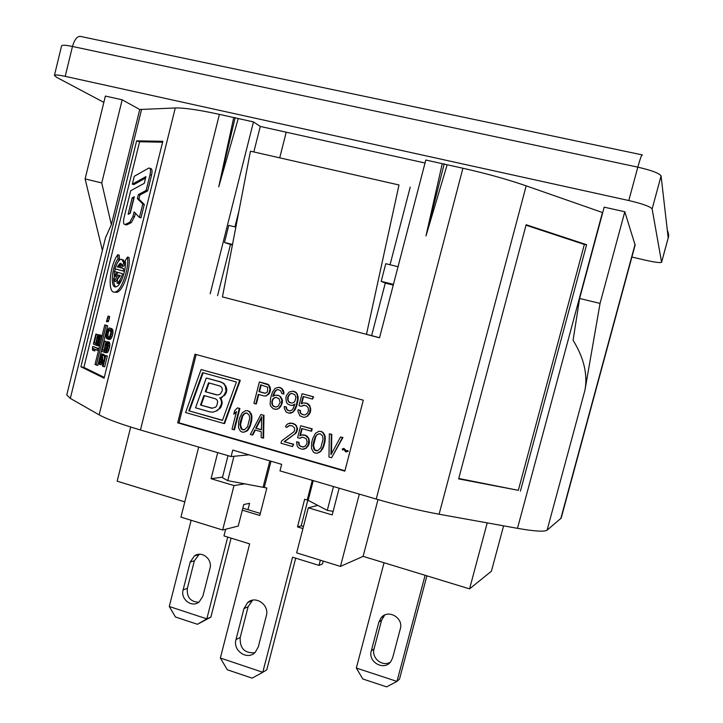 <?xml version="1.0" encoding="UTF-8"?>
<svg xmlns="http://www.w3.org/2000/svg" width="723" height="723" viewBox="0 0 723 723"><rect width="100%" height="100%" fill="white"/><g stroke="black" fill="none" stroke-linecap="round" stroke-linejoin="round"><path stroke-width="1.08" d="M123.217 259.665L125.269 263.488L123.75 263.091L121.708 259.268L120.886 259.286C118.644 260.181 116.674 263.353 114.984 268.811L123.226 271.017L123.642 268.558L120.163 267.646L121.184 263.515L122.079 265.82L123.597 266.209L125.269 263.488M379.566 337.713L371.622 335.653L385.278 283.091L381.193 281.346L385.766 263.705L398.039 266.706M381.193 281.346L393.439 284.383M385.278 283.091L393.258 285.07M444.247 163.741L425.974 235.933L447.166 164.754L442.25 163.669L425.974 235.933M371.622 335.653L222.44 296.909M442.25 163.669L425.802 160.027L379.539 337.795L366.471 334.406L398.997 184.98L250.447 151.179L222.422 296.99M232.517 244.464L224.473 242.467L228.784 225.368L235.852 227.094M232.39 245.133L224.473 242.467M250.447 151.179L398.997 184.98M210.176 293.809L253.466 121.907L260.262 126.444L253.854 151.866M238.979 210.827L234.939 226.868M230.447 244.654L217.587 295.644M235.183 117.515L218.717 186.886L238.256 118.545L233.737 117.542L218.717 186.886M600.054 303.416L579.62 298.472L573.095 340.289C583.868 357.74 587.817 374.378 584.952 390.185L600.054 303.416L624.808 211.749L635.137 245.097L561.184 518.111L547.112 530.131C544.609 531.956 534.74 531.351 517.496 528.332L439.105 514.225C419.801 510.682 398.843 505.639 376.231 499.069L279.982 470.872L281.663 464.338L232.752 450.086L231.107 456.556L248.992 454.821M458.753 478.49L518.328 490.33L584.347 244.455L526.028 225.205M520.415 491.143L586.615 244.717L526.145 224.745L458.644 478.888L518.328 490.33M586.615 244.717L584.347 244.455M447.166 164.754L462.919 168.242C486.254 173.466 507.338 179.34 526.172 185.847L602.72 212.598M579.62 298.472L604.184 207.158L624.808 211.749M339.141 488.206L332.191 514.921L308.314 507.79L317.813 505.395M503.597 525.829L491.414 571.215L469.561 588.874L363.118 556.358L340.452 566.407L296.647 552.869L308.314 507.79M340.452 566.407L359.331 494.116M363.118 556.358L378.002 499.584M469.561 588.874L487.212 522.883M122.223 265.856L121.681 268.034L120.163 267.646M121.681 279.982L118.509 283.47L116.99 283.091L117.578 279.132L120.271 275.644L117.957 275.002L114.18 281.139L115.689 281.518L119.458 275.418M116.99 283.091C119.114 281.961 120.976 278.834 122.567 273.701L117.994 272.454L115.436 276.611L115.4 274.288L116.665 274.613M114.333 271.45L117.795 272.372L114.333 271.45L114.18 281.139M122.567 273.701L117.994 272.454M117.795 272.372L117.632 273.05M116.286 271.984L115.698 274.369M124.501 271.351L123.226 271.017M121.681 268.034L123.642 268.558M123.75 263.091L122.079 265.82M119.602 265.63L118.744 267.257L117.234 266.868L120.19 263.262L118.744 267.257M119.168 267.383L117.234 266.868M117.713 254.731C109.218 266.209 107.203 294.921 115.228 291.956C121.419 291.035 129.309 268.685 127.456 257.063L125.269 260.632C126.633 269.363 120.732 286.073 116.087 286.778C110.077 289.01 111.586 267.42 117.976 258.834L117.713 254.731L119.223 255.129L119.476 259.223L117.569 262.594M114.559 292.065L116.746 292.336C122.955 291.414 130.845 269.083 128.983 257.46L127.456 257.063M115.255 268.884L114.605 271.523M113.71 278.292C113.583 282.738 114.27 285.594 115.788 286.841M119.476 259.223L117.976 258.834M148.613 168.179L134.279 176.276L132.327 184.157L145.938 176.62L144.284 183.326L130.709 190.709L124.013 217.84C123.136 222.16 123.47 224.392 125.025 224.528L129.815 222.196L133.023 216.285L134.107 211.902L139.458 217.433L142.774 204.031L137.388 198.653L138.4 194.55L146.145 190.429L150.041 174.686C150.917 170.366 150.574 168.152 149.001 168.025L148.613 168.179M145.576 178.111L133.818 184.591L132.327 184.157M125.287 224.437L126.787 224.844L125.712 224.717M126.787 224.844L131.324 222.612L134.532 216.71L135.4 213.231M142.774 204.031L144.302 204.464L140.985 217.858L139.458 217.433M144.302 204.464L138.897 199.087L137.388 198.653M138.897 199.087L139.91 194.984L138.4 194.55M139.91 194.984L147.673 190.872L146.145 190.429M147.673 190.872L151.568 175.147C152.445 170.827 152.092 168.604 150.511 168.486L149.86 168.287M130.248 213.24L128.116 214.324L132.182 197.849L134.333 196.71L130.248 213.24M129.95 213.393L133.683 198.283L132.182 197.849M106.426 321.627L108.26 321.744L109.39 318.192L107.872 317.831L108.052 316.087L106.426 321.627L107.872 317.831M108.278 320.66L106.751 320.307M109.39 318.192L109.571 316.448L108.052 316.087M108.26 321.744L106.742 321.383M108.685 337.578L107.908 335.671L106.38 335.318L106.706 336.773L107.98 337.623L109.607 336.629L110.791 332.797L110.474 330.357L109.182 329.525L107.564 330.538L106.38 335.318M108.233 337.126L106.706 336.773M107.908 335.671L107.917 334.695L106.389 334.342M107.917 334.695L108.188 333.158L106.661 332.806M108.188 333.158L108.658 331.703L107.131 331.351M108.658 331.703L109.092 330.89L107.564 330.538M109.092 330.89L110.013 329.932L108.486 329.58M108.432 337.596L107.248 337.325M107.718 339.168L109.842 339.43L106.335 338.274L105.802 334.433L106.688 330.845L108.857 328.079L110.393 328.35L111.08 329.281L111.387 332.707L110.492 336.322L108.314 339.078M109.842 339.43L108.703 338.906M110.23 339.259L110.8 338.834L109.263 338.481M110.8 338.834L111.342 338.057L109.806 337.704M111.342 338.057L112.029 336.674L110.492 336.322M112.029 336.674L112.589 334.912L111.044 334.559M112.589 334.912L112.933 333.059L111.387 332.707M112.933 333.059L112.987 331.432L111.45 331.071M112.987 331.432L112.887 330.402L111.36 330.05M112.887 330.402L112.616 329.634L111.08 329.281M112.616 329.634L110.845 328.857M112.372 329.209L110.393 328.35M111.92 328.703L109.453 327.989M106.29 350.275L106.471 347.953L104.934 347.609L104.239 352.282L101.563 351.107L104.067 340.958L104.582 341.175L102.44 349.842L104.094 350.556L105.341 344.13L106.661 342.042L107.745 341.834L108.251 345.368L107.058 350.185L105.169 352.697L107.465 346.697L107.266 343.289L106.209 343.841L104.934 347.609M106.272 349.191L104.745 348.848M106.471 347.953L106.914 346.154L105.377 345.811M106.914 346.154L107.311 344.998L105.784 344.654M107.6 344.157L106.209 343.841M107.311 344.998L107.655 344.365M107.402 343.533L106.67 343.371M105.739 352.273L107.275 352.616L105.169 352.697M107.275 352.616L107.917 351.893L106.371 351.559M107.917 351.893L108.604 350.528L107.058 350.185M108.604 350.528L109.074 349.073L107.537 348.73M109.074 349.073L109.525 347.266L107.989 346.923M109.525 347.266L109.797 345.711L108.251 345.368M109.797 345.711L109.851 344.076L108.314 343.732M109.851 344.076L109.652 343L108.116 342.648M109.652 343L109.281 342.178L107.745 341.834M109.281 342.178L107.329 341.654M104.103 350.239L102.44 349.842M105.594 343.615L106.118 341.518L104.582 341.175M103.967 350.176L104.13 349.543M106.118 341.518L104.067 340.958M105.215 352.499L104.239 352.282M106.154 350.492L104.754 350.185M103.136 366.489L104.681 366.814L107.365 355.996L105.82 355.653L103.136 366.489L102.621 366.245L101.862 355.879L100.298 358.491L99.512 364.446L99.06 362.575L99.566 359.159L100.904 355.12L102.305 354.089L103.217 363.841L105.305 355.418L105.82 355.653M107.365 355.996L105.305 355.418M104.483 358.716L104.338 355.644L102.802 355.3M104.338 355.644L104.175 354.903L102.639 354.568M104.175 354.903L102.305 354.089M103.832 354.424L102.097 353.99M99.882 362.955L101.41 363.289L101.039 364.781L99.512 364.446M101.41 363.289L101.247 362.548L99.72 362.214M101.247 362.548L101.265 361.563L99.738 361.229M101.265 361.563L101.536 360.018L100 359.692M101.536 360.018L101.826 358.825L100.298 358.491M102.16 357.352L100.768 357.045M101.826 358.825L102.178 357.758M102.042 356.43L101.202 356.249M98.012 343.127L98.192 340.922L96.683 340.578L95.987 345.169L93.403 344.049L95.87 334.08L96.367 334.288L94.261 342.801L95.852 343.479L97.081 337.18L98.364 335.111L99.422 334.894L99.901 338.346L98.735 343.082L96.891 345.558L99.132 339.656L98.952 336.322L97.93 336.882L96.683 340.578M98.003 342.142L96.493 341.798M98.192 340.922L98.626 339.159L97.117 338.816M98.626 339.159L99.024 338.021L97.515 337.677M99.277 337.18L97.93 336.882M99.024 338.021L99.331 337.424M99.087 336.575L98.373 336.412M97.442 345.142L98.952 345.486L98.409 345.901L96.891 345.558M98.952 345.486L99.575 344.772L98.066 344.428M100.217 343.416L98.735 343.082M99.575 344.772L100.19 343.533M100.578 341.961L99.196 341.645M101.021 340.181L99.638 339.873M101.392 338.689L99.901 338.346M101.419 338.563L101.482 337.09L99.964 336.746M101.482 337.09L101.292 336.032L99.774 335.689M101.292 336.032L100.931 335.237L99.422 334.894M100.931 335.237L99.015 334.722M95.87 343.181L94.261 342.801M97.406 336.529L97.876 334.632L96.367 334.288M95.77 343.136L95.888 342.657M97.876 334.632L95.87 334.08M96.936 345.386L95.987 345.169M97.831 343.407L96.502 343.109M92.39 348.152L92.824 346.398L97.515 348.45L97.072 350.221L93.186 348.504L93.439 350.574L92.652 350.221L92.39 348.152M98.906 348.73L92.824 346.398M94.731 349.191L94.948 350.908L93.439 350.574M98.464 350.528L97.072 350.221M98.897 348.757L97.515 348.45M106.145 325.395L96.331 365.061L95.02 364.437L104.808 324.88L107.673 325.757L104.808 324.88M107.673 325.757L97.858 365.386L96.331 365.061M104.284 377.406L83.895 367.411L139.593 141.762L162.594 142.205M136.638 140.84L162.82 141.301L104.094 378.183L80.904 366.769L136.638 140.84L139.593 141.762M80.904 366.769L83.895 367.411M231.107 456.556L140.443 429.995C120.343 424.04 106.579 418.988 99.15 414.848L70.321 398.4L66.778 394.939L105.513 237.713L111.351 224.708L101.753 182.946L122.178 99.801L105.386 96.069L85.106 178.915L101.753 182.946M233.737 117.542L219.403 114.37C198.635 109.851 183.931 107.718 175.282 107.98L139.747 109.498L122.178 99.801M102.395 250.375L85.106 178.915M111.351 224.708L139.747 109.498M642.422 154.939C641.87 154.089 640.334 158.156 637.822 167.149L628.802 200.542C642.63 203.796 650.411 206.597 652.137 208.947L661.59 262.277C660.415 263.009 655.074 262.322 645.558 260.217L631.893 257.054M628.802 200.542L65.215 76.349C58.5 74.912 54.903 74.614 54.415 75.454L56.692 77.361L103.85 102.368M198.68 447.058L180.949 517.117L222.657 530.004L238.238 526.064L243.75 504.527L249.589 503.316L247.953 509.688M184.808 501.87L117.162 481.202L130.682 427.031M222.657 530.004L233.999 485.567L245.169 483.768M217.713 452.625L211.08 478.716L222.548 477.126M233.999 485.567L211.08 478.716M239.738 380.244L240.316 380.289L224.6 423.515L224.003 423.533L239.738 380.244L201.084 369.561L185.585 412.526L224.003 423.533M240.316 380.289L201.084 369.561M236.421 382.015L222.467 420.415L188.793 410.791L202.557 372.634L236.421 382.015M222.53 420.253L188.793 410.791M189.426 410.791L203.136 372.797M216.9 405.476L215.608 407.212L211.902 408.269L200.488 405.025L203.922 395.517L215.355 398.735L216.936 399.882L217.677 401.5L216.9 405.476M212.39 408.233L200.488 405.025M201.111 405.034L204.492 395.68M219.964 386.019L221.545 387.157L222.295 388.766L222.205 390.845L220.443 393.863L218.78 394.794L216.737 394.921L205.305 391.712L208.513 382.819L219.964 386.019M217.162 394.894L205.305 391.712M205.919 391.739L209.083 382.982M221.102 397.551L223.841 395.517L226.064 391.224L225.269 386.091L223.534 383.506L220.741 382.024L206.29 378.012L195.526 407.799L209.923 411.902L213.158 412.128L216.258 410.908L218.997 408.875L221.446 403.958L221.536 401.88L220.642 398.825L219.665 397.849L221.708 397.569L223.841 395.517M224.437 395.535L225.739 393.8L225.142 393.773M225.739 393.8L226.661 391.251L226.064 391.224M226.661 391.251L226.751 389.173L226.154 389.146M226.751 389.173L225.856 386.118L225.269 386.091M225.856 386.118L223.534 383.506M224.13 383.542L220.741 382.024M221.346 382.06L206.29 378.012M216.258 410.908L213.158 412.128M216.864 410.908L218.997 408.875M219.593 408.884L220.886 407.148L220.289 407.139M220.886 407.148L222.042 403.976L221.446 403.958M222.042 403.976L222.133 401.898L221.536 401.88M222.133 401.898L221.238 398.843L220.642 398.825M221.238 398.843L219.665 397.849M220.262 397.867L221.708 397.569M347.718 451.468L345.829 451.929L347.718 451.468L347.627 450.447L346.064 450.998L343.913 448.396L342.35 448.947L342.44 449.968L343.669 449.326L345.829 451.929M348.17 451.423L347.627 450.447M346.453 450.863L343.913 448.396M343.777 449.453L342.44 449.968M331.586 457.786L342.937 437.523L340.506 436.999L330.989 454.64L331.315 434.406L329.345 433.845L328.965 457.035L331.586 457.786L342.485 437.56L340.506 436.999M342.937 437.523L342.485 437.56M331.477 453.746L331.776 434.378L331.315 434.406M331.776 434.378L329.345 433.845M317.686 450.745L314.821 449.814L313.493 445.485L315.752 436.755L317.28 434.396L320.244 433.755L322.503 435.879L323.091 439.015L320.822 447.772L317.587 450.8L315.843 450.791L314.333 449.869L313.005 445.531L313.393 442.684L315.264 436.791L317.28 434.396M315.752 436.755L315.264 436.791M317.768 434.369L318.924 433.755M316.331 450.745L315.843 450.791M314.821 449.814L314.333 449.869M314.08 448.622L313.592 448.667M313.493 445.485L313.005 445.531M313.881 442.639L313.393 442.684M314.713 439.421L314.225 439.457M311.649 442.675L311.523 448.567L313.411 452.074L315.246 453.095L317.316 453.194L320.641 451.179L323.38 446.028L324.726 439.476L324.582 435.969L322.684 432.462L320.84 431.45L318.762 431.36L315.445 433.384L312.716 438.536L311.649 442.675M319.304 452.282L317.316 453.194M319.792 452.227L320.641 451.179M321.12 451.125L321.771 449.525M322.25 449.471L322.937 448.188L322.458 448.233M322.937 448.188L323.859 445.983L323.38 446.028M323.859 445.983L324.934 441.834L324.455 441.87M324.934 441.834L325.205 439.439L324.726 439.476M325.205 439.439L325.233 437.966L324.754 438.002M325.233 437.966L325.061 435.942L324.582 435.969M325.061 435.942L323.958 434.306M324.437 434.279L322.684 432.462M323.163 432.435L320.84 431.45M321.319 431.423L318.762 431.36M301.527 437.325L302.946 437.234L306.064 438.617L307.094 441.382L306.832 443.768L305.142 446.245L302.521 446.977L299.403 445.585L298.491 442.377L296.557 441.816L297.225 445.946L298.482 447.79L301.925 449.272L305.639 448.359L308.332 444.69L308.748 440.37L308.251 438.255L305.477 435.49L301.798 434.939L299.819 435.861L301.717 428.513L311.125 431.17L311.721 428.875L300.687 425.757L297.614 437.695L299.882 438.337L301.527 437.325M303.967 446.868L302.521 446.977M303.018 446.931L300.578 446.416M301.084 446.371L299.403 445.585M299.909 445.54L298.662 444.392M299.177 444.347L298.997 442.331L298.491 442.377M298.997 442.331L296.557 441.816M305.639 448.359L303.669 449.272M306.145 448.314L307.094 446.805M307.591 446.76L308.829 444.654L308.332 444.69M308.829 444.654L309.299 442.81L308.811 442.856M309.299 442.81L309.245 440.334L308.748 440.37M309.245 440.334L308.748 438.219L308.251 438.255M308.748 438.219L306.986 436.412M307.483 436.385L305.477 435.49M305.983 435.463L303.533 434.939M304.04 434.912L301.798 434.939M300.388 435.598L302.178 428.64M311.721 428.875L312.209 428.847L311.622 431.152L311.125 431.17M312.209 428.847L300.687 425.757M302.033 437.298L299.882 438.337M293.14 444.284L293.655 444.247L292.553 446.579L293.14 444.284L284.121 441.699L294.767 433.927L296.566 430.989L296.954 428.152L296.132 425.946L295.074 424.663L291.965 423.298L288.07 423.669L286.308 425.133L285.513 426.877L287.121 427.329L289.327 425.504L292.345 425.865L294.568 427.971L294.623 430.447L293.511 432.092L281.554 440.967L280.967 443.253L292.553 446.579M293.655 444.247L284.121 441.699M284.645 441.663L294.767 433.927M295.282 433.899L296.276 432.706L295.77 432.734M296.276 432.706L297.072 430.971L296.566 430.989M297.072 430.971L297.307 430.049L296.801 430.077M297.307 430.049L297.46 428.124L296.954 428.152M297.46 428.124L296.132 425.946M296.638 425.928L295.074 424.663M295.59 424.654L293.258 423.66M293.773 423.642L291.965 423.298M292.481 423.28L289.589 423.118M288.125 426.145L287.121 427.329M288.64 426.127L289.815 425.495M261.419 429.634L255.689 428.179L261.69 416.701L261.41 429.814L255.689 428.179M256.24 428.161L261.663 417.795M260.886 414.523L250.339 434.451L252.237 435.002L254.903 429.914L261.265 431.73L261.139 437.56L263.055 438.102L263.434 415.237L260.886 414.523L263.434 415.237M255.382 430.049L252.806 434.975L252.237 435.002M263.976 415.237L263.597 438.075L263.055 438.102M244.428 429.805L241.798 428.902L240.515 424.645L242.711 416.032L244.663 413.673L244.094 413.673L246.968 413.032L249.155 415.11L249.724 418.192L247.528 426.823L244.383 429.824L242.684 429.824L241.22 428.92L239.937 424.663L240.316 421.852L242.133 416.041L244.094 413.673M242.711 416.032L242.133 416.041M244.663 413.673L245.269 413.032M245.838 413.032L246.968 413.032M243.262 429.805L242.684 429.824M241.798 428.902L241.22 428.92M241.084 427.718L240.506 427.745M240.515 424.645L239.937 424.663M240.895 421.834L240.316 421.852M241.699 418.662L241.121 418.671M238.626 421.852L238.5 427.655L240.334 431.098L242.106 432.092L244.121 432.182L247.347 430.185L250.004 425.097L251.315 418.644L251.17 415.192L249.336 411.749L247.546 410.754L245.531 410.673L242.313 412.688L239.665 417.767L238.626 421.852M246.046 431.279L244.121 432.182M246.615 431.251L247.917 430.167L247.347 430.185M247.917 430.167L249.01 428.531L248.441 428.549M249.01 428.531L249.67 427.257L249.11 427.275M249.67 427.257L250.574 425.079L250.004 425.097M250.574 425.079L251.613 420.994L251.053 421.012M251.613 420.994L251.875 418.635L251.315 418.644M251.875 418.635L251.902 417.189L251.342 417.189M251.902 417.189L251.74 415.192L251.17 415.192M251.74 415.192L251.134 413.556L250.574 413.556M251.134 413.556L249.336 411.749M249.896 411.749L247.546 410.754M248.116 410.763L245.531 410.673M239.331 408.441L237.442 407.908L234.74 410.547L233.818 414.171L236.52 411.532L232.02 429.2L233.909 429.742L239.331 408.441L239.909 408.441L237.442 407.908M236.322 412.291L233.818 414.171M239.909 408.441L234.496 429.715L233.909 429.742M302.901 405.296L306.263 405.739L308.179 407.745L308.441 410.781L307.528 412.996L305.314 414.839L303.895 414.939L300.777 413.565L299.864 410.357L297.921 409.814L298.102 411.839L299.855 415.779L303.299 417.234L305.043 417.225L307.022 416.303L309.706 412.616L310.131 408.287L309.625 406.181L306.859 403.434L303.172 402.91L301.193 403.841L303.091 396.484L312.508 399.078L313.095 396.773L302.06 393.737L298.988 405.684L301.256 406.317L304.446 405.232M304.311 414.903L301.952 414.387M302.458 414.387L300.777 413.565M301.274 413.565L300.036 412.381M300.542 412.381L300.37 410.366L299.864 410.357M300.37 410.366L297.921 409.814M307.022 416.303L305.043 417.225M307.519 416.294L308.468 414.731M308.965 414.731L310.203 412.616L309.706 412.616M310.203 412.616L310.682 410.772L310.185 410.772M310.682 410.772L310.619 408.296L310.131 408.287M310.619 408.296L309.625 406.181M310.122 406.19L308.36 404.347M308.857 404.356L306.859 403.434M307.356 403.452L304.907 402.901M301.771 403.57L303.561 396.611M313.095 396.773L313.583 396.8L312.508 399.078M313.583 396.8L302.06 393.737M303.407 405.305L301.256 406.317M294.966 401.12L293.972 402.322L291.676 403.163L288.576 401.807L287.582 397.605L289.489 394.198L291.776 393.357L294.885 394.704L295.915 397.451L294.966 401.12M291.965 403.109L289.426 402.53M289.941 402.548L288.576 401.807M289.092 401.816L287.844 400.623M288.36 400.632L287.555 399.069M288.07 399.087L288.106 397.623L287.582 397.605M288.106 397.623L288.341 396.701L287.817 396.683M288.341 396.701L289.01 395.418L288.495 395.4M289.01 395.418L290.013 394.225L289.489 394.198M290.013 394.225L290.691 393.547M291.206 393.574L292.038 393.429M284.238 407.962L285.983 411.884L288.766 413.158L292.463 412.227L293.899 410.664L296.285 405.422L297.614 398.906L297.063 394.324L295.797 392.499L292.688 391.152L288.992 392.101L286.326 395.779L285.856 397.614L286.407 402.187L287.664 404.003L290.763 405.359L292.499 405.35L294.903 404.058L292.96 408.929L291.965 410.122L289.679 410.953L286.895 409.688L285.874 406.95L284.266 406.498L284.238 407.962M290.492 413.149L288.766 413.158M291.007 413.149L292.463 412.227M292.978 412.227L293.899 410.664M294.415 410.664L295.644 408.549L295.138 408.549M295.644 408.549L296.791 405.431L296.285 405.422M296.791 405.431L297.623 402.223L297.108 402.214M297.623 402.223L298.12 398.924L297.614 398.906M298.12 398.924L298.066 396.448L297.56 396.43M298.066 396.448L297.063 394.324M297.569 394.351L295.797 392.499M296.313 392.526L294.306 391.595M294.812 391.622L292.688 391.152M292.499 405.35L290.763 405.359M293.014 405.359L294.821 404.392M289.995 410.899L287.745 410.411M288.26 410.42L286.895 409.688M287.42 409.688L286.163 408.504M286.688 408.504L286.398 406.95L285.874 406.95M286.398 406.95L284.266 406.498M280.153 402.404L278.138 406.254L275.861 407.085L272.779 405.739L271.767 403.009L272.815 398.897L275.96 397.316L279.051 398.671L280.153 402.404M276.177 407.031L273.619 406.462M274.153 406.471L272.779 405.739M273.312 405.748L272.056 404.555M272.589 404.564L272.3 403.018L271.767 403.009M272.3 403.018L272.336 401.563L271.794 401.545M272.336 401.563L272.679 400.19L272.146 400.171M272.679 400.19L273.357 398.906L272.815 398.897M273.357 398.906L274.225 398.174L273.692 398.156M274.225 398.174L274.885 397.505M275.418 397.533L276.213 397.388M274.957 409.281L277.207 409.281L280.587 406.796L282.404 402.413L282.35 399.946L280.488 396.484L278.472 395.562L275.147 395.138L272.761 396.43L274.017 392.86L275.68 390.384L277.957 389.543L280.723 390.8L281.744 393.529L283.344 393.972L283.38 392.508L281.627 388.594L278.861 387.338L275.183 388.287L272.535 391.965L270.574 398.274L270.131 404.021L270.628 406.109L273.357 408.838L276.674 409.272L278.626 408.35L281.292 404.681L281.816 399.927L279.955 396.466M281.735 398.301L281.211 398.283M280.488 396.484L278.472 395.562M279.006 395.589L276.864 395.12M273.393 396.087L272.996 395.517M273.529 395.535L274.55 392.887L274.017 392.86M274.55 392.887L275.219 391.604L274.686 391.577M275.219 391.604L276.213 390.411L275.68 390.384M276.213 390.411L276.873 389.733M277.406 389.76L278.228 389.616M283.38 392.508L283.904 392.535L283.877 393.999L283.344 393.972M283.904 392.535L283.407 390.438L282.883 390.411M283.407 390.438L281.627 388.594M282.16 388.622L280.144 387.691M280.669 387.727L278.861 387.338M277.207 409.281L276.674 409.272M279.159 408.359L278.626 408.35M280.587 406.796L280.063 406.796M281.816 404.69L281.292 404.681M282.404 402.413L281.88 402.395M282.35 399.946L281.816 399.927M258.961 391.622L260.705 384.781L267.6 387.176L267.627 391.089L266.959 392.372L265.007 393.303L258.961 391.622L259.512 391.649L261.229 384.925M265.287 393.249L259.512 391.649M269.923 388.793L268.504 384.979L259.376 381.97L253.918 403.389L255.815 403.922L258.265 394.351L263.994 395.951L265.703 395.933L267.329 394.921L269.426 392.074L269.923 388.793L270.465 388.82L269.968 386.733L269.426 386.697M269.968 386.733L268.504 384.979M269.046 385.016L267.022 384.076M267.564 384.112L259.376 381.97M258.789 394.496L256.376 403.931L255.815 403.922M265.703 395.933L263.994 395.951M266.245 395.96L267.329 394.921M267.871 394.939L269.299 393.384L268.757 393.357M269.299 393.384L269.968 392.101L269.426 392.074M269.968 392.101L270.429 390.275L269.887 390.248M270.429 390.275L270.465 388.82M177.686 422.819L344.844 471.143L363.298 400.208L194.975 354.189L177.686 422.819L178.979 422.792L196.177 354.514M178.979 422.792L344.943 470.763M253.466 121.907L238.256 118.545M390.04 264.754L410.212 187.103M260.262 126.444L425.025 163M197.451 624.292L175.481 617.017L169.272 606.507L206.832 618.861L210.881 617.126L197.451 624.292L206.832 618.861L227.727 537.081M210.881 617.126L231.08 538.12M169.272 606.507L191.143 520.271M209.977 568.332C212.743 559.204 201.762 550.447 194.46 555.879L190.194 562.042L183.127 589.869C180.28 599.213 191.866 608.079 199.087 602.033L202.847 596.267L209.977 568.332M199.259 554.279L194.37 560.786L187.356 588.386C186.642 597.171 190.438 601.807 198.753 602.277M426.904 575.842L399.521 679.06L396.972 681.409L425.115 575.291M356.331 668.043L362.819 678.987L386.597 686.85L396.972 681.409L356.331 668.043L384.049 562.747M400.307 628.856C403.796 617.84 388.016 608.775 381.129 617.758L378.897 622.051L371.288 650.917C367.718 662.169 384.229 671.269 390.818 661.59L392.634 657.84L400.307 628.856M384.69 615.056L381.599 620.217L374.053 648.838C371.161 658.011 382.521 667.257 390.411 662.096M228.016 455.644L222.404 477.686L227.745 480.659L266.85 487.998L259.792 515.463L242.304 510.158M227.745 480.659L233.954 456.276M220.352 658.011L227.293 669.751L252.119 678.147L262.783 672.282L220.352 658.011L249.643 543.886L223.967 535.915L225.675 529.245M242.829 508.133L260.316 513.438M320.352 560.198L319.006 565.395L292.571 557.198L262.783 672.282L266.787 669.832L295.707 558.165M319.006 565.395L322.512 563.94L323.253 561.093M303.47 526.516L301.202 525.829L297.505 526.913L304.663 499.241L308.143 500.343L327.284 510.357L333.475 486.543M302.937 528.558L297.505 526.913M301.202 525.829L307.826 500.208M327.284 510.357L333.122 511.36M254.785 652.752C244.528 653.375 239.674 648.269 240.217 637.46L248.125 606.733L252.562 600.189M243.967 608.567L247.582 602.648C255.499 595.011 269.688 604.916 266.326 615.815L258.274 646.968L255.183 652.381C247.456 660.741 232.535 650.736 235.987 639.584L243.967 608.567L248.125 606.733M376.231 499.069L462.919 168.242M439.105 514.225L526.172 185.847M517.496 528.332L602.449 212.508M547.112 530.131L584.952 390.185M560.759 518.725L635.101 244.275M129.815 222.196L131.324 222.612M133.023 216.285L134.532 216.71M150.041 174.686L151.568 175.147M99.15 414.848L175.282 107.98M140.443 429.995L219.403 114.37M70.321 398.4L141.6 109.354M286.218 132.201L279.819 157.451M642.006 154.849L81.835 36.71C77.967 35.237 74.849 38.491 72.472 46.462L637.822 167.149C651.685 170.357 659.439 173.294 661.084 175.969L652.137 208.947M661.084 175.969L668.197 237.921L661.59 262.196M667.275 229.86L668.197 238.021C669.019 236.258 668.721 233.61 667.302 230.077M65.215 76.349L72.472 46.462C65.73 45.07 62.106 44.88 61.582 45.883L54.415 75.454M190.194 562.042L194.37 560.786M183.127 589.869L187.356 588.386M378.897 622.051L381.599 620.217M371.288 650.917L374.053 648.838M264.338 487.248L271.017 461.238M263.154 486.968L269.842 460.894M308.143 500.343L313.249 480.623M307.212 500L312.3 480.343M240.217 637.46L235.987 639.584M116.746 292.336L115.228 291.956M125.025 224.528L126.525 224.943M668.197 238.021L661.59 262.277M198.608 554.677L194.46 555.879M383.814 615.969L381.129 617.758M247.582 602.648L251.703 600.858"/></g></svg>
